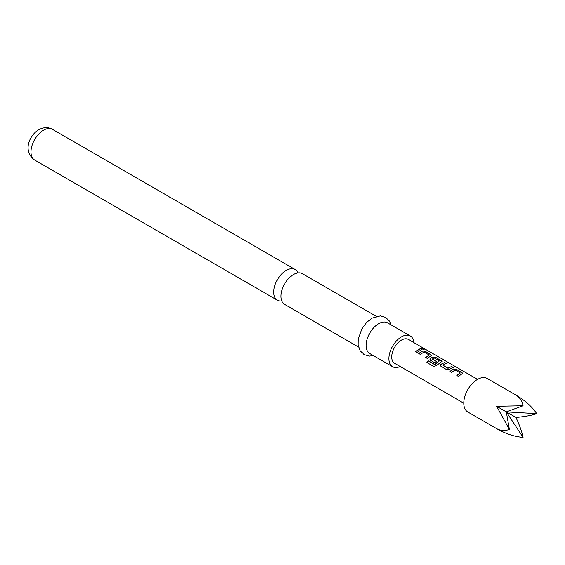 <?xml version="1.0" encoding="UTF-8"?>
<svg xmlns="http://www.w3.org/2000/svg" width="565" height="565" viewBox="0 0 565 565"><rect width="100%" height="100%" fill="white"/><g stroke="black" fill="none" stroke-linecap="round" stroke-linejoin="round"><path stroke-width="0.85" d="M423.898 348.81C424.59 349.467 423.997 349.474 422.126 348.824C421.483 348.019 422.076 348.019 423.898 348.81L424.308 349.234M422.069 349.015C421.419 348.217 422.006 348.21 423.821 349.008L424.209 349.304M358.577 347.065L284.661 304.387A17.734 10.241 -60 0 1 280.989 296.265A17.734 10.241 -60 0 1 293.525 274.548A17.734 10.241 -60 0 1 302.395 273.672L376.311 316.344M515.986 395.126L487.143 378.472A19.344 11.173 120 0 0 467.799 389.638A19.344 11.173 120 0 0 467.799 411.984L496.642 428.637C500.534 430.784 504.778 431.053 509.39 429.449L496.642 406.299L523.07 405.755C522.152 400.966 519.793 397.421 515.986 395.126L515.986 395.126C525.097 400.486 532.018 406.659 536.75 413.658C532.018 415.324 525.097 416.596 515.986 417.464L506.318 411.878L536.75 413.658M297.995 272.916A17.734 10.241 120 0 0 295.142 269.484A17.734 10.241 120 0 0 286.278 270.36A17.734 10.241 120 0 0 273.735 292.084A17.734 10.241 120 0 0 277.408 300.199A17.734 10.241 120 0 0 281.808 300.954M413.947 342.665A17.734 10.241 120 0 0 410.338 335.991L387.534 322.827A17.734 10.241 120 0 0 378.67 323.703A17.734 10.241 120 0 0 367.088 339.332A17.734 10.241 120 0 0 369.8 353.542L392.604 366.706A17.734 10.241 120 0 0 400.19 366.494M410.338 335.991A17.734 10.241 120 0 0 401.468 336.867A17.734 10.241 120 0 0 389.885 352.496A17.734 10.241 120 0 0 392.604 366.706M453.568 368.98L456.513 369.319L462.735 373.324L458.413 376.396L456.824 375.471L460.32 372.985L455.164 370.011L451.456 372.377L449.86 371.452L453.568 368.98L456.513 369.319M456.866 375.619L460.32 372.985M440.975 366.325L440.361 365.477L440.954 364.284L444.655 362.476L446.251 363.394L442.762 365.188L447.925 368.168L451.619 366.494L453.222 367.42L449.521 369.227L446.555 369.552L440.975 366.325M442.762 365.054L447.925 368.168M434.647 364.46L439.393 360.908L434.238 357.935L432.211 359.1L436.752 361.72L435.17 362.977L430.594 360.336L429.986 359.488L430.579 358.295L432.811 357.002L435.763 357.341L441.985 361.346L436.42 365.647L433.602 366.36L426.9 362.497L428.327 360.816L434.852 364.418M434.909 364.552L439.393 360.908M432.211 358.966L436.766 361.882M422.45 351.013L425.396 351.352L431.611 355.357L427.295 358.429L425.699 357.511L429.195 355.025L424.047 352.044L420.332 354.403L418.75 353.485L422.45 351.013L425.396 351.352M425.742 357.652L429.195 355.025M420.501 348.527L422.097 349.453L416.935 352.447L415.339 351.529L420.501 348.527L422.055 349.643M422.126 348.824L421.744 348.322M477.545 379.383L408.347 339.431A13.758 7.945 120 0 0 394.589 347.376A13.758 7.945 120 0 0 394.589 363.26L463.787 403.212M515.986 417.464C519.793 425.791 522.152 432.416 523.07 437.352C514.644 436.752 505.837 433.849 496.642 428.637L496.642 428.637M523.07 437.352L506.318 411.878L496.642 406.299M523.07 405.755L506.318 411.878L509.39 429.449M415.374 351.677L420.459 348.718M418.785 353.626L422.429 351.197M425.353 351.55L430.982 354.58M430.94 354.771L431.575 355.456M426.985 362.596L428.327 360.816M428.383 360.943L434.704 364.587M430.007 359.559L430.594 358.457L432.797 357.186L435.728 357.539L441.35 360.569M441.314 360.76L441.943 361.445M440.382 365.548L440.954 364.284M447.939 368.331L451.619 366.494M451.583 366.692L453.179 367.61M440.975 364.446L444.655 362.476M444.613 362.666L446.209 363.585M449.895 371.601L453.547 369.164M456.478 369.517L462.106 372.547M462.064 372.738L462.7 373.423M34.642 160.043C22.438 151.173 29.26 135.423 38.674 129.724C43.788 127.104 48.357 126.97 52.376 129.321A17.734 10.241 120 0 0 43.512 130.204A17.734 10.241 120 0 0 31.923 145.827A17.734 10.241 120 0 0 34.642 160.043L277.408 300.199M373.423 355.632L369.418 356.105L364.121 354.608L360.188 350.787L358.168 345.003L358.252 339.099L362.01 328.618L366.671 322.389L372.01 318.159L380.4 315.884L385.662 317.403L389.49 321.097L391.164 324.917M52.376 129.321L295.142 269.484"/></g></svg>
